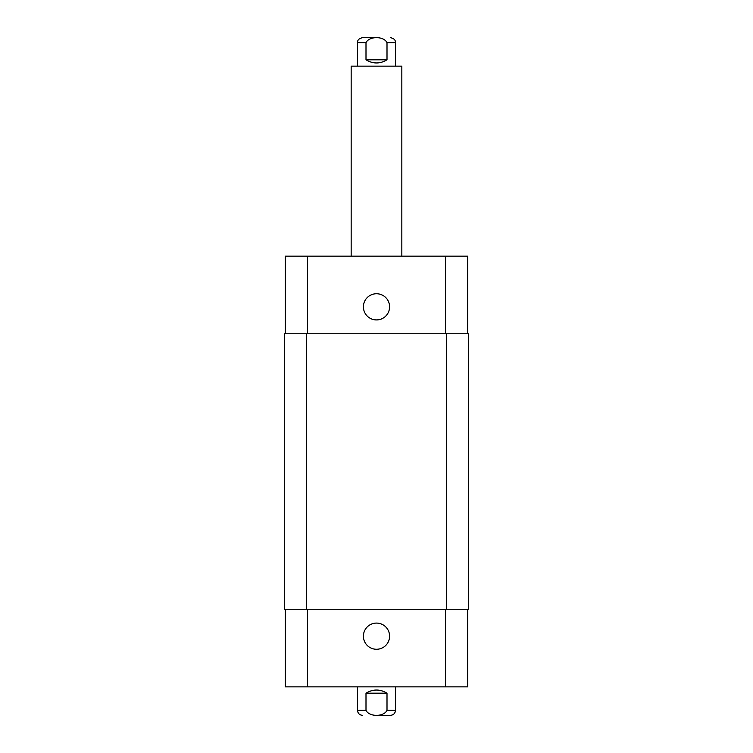 <?xml version="1.0" encoding="UTF-8"?>
<svg xmlns="http://www.w3.org/2000/svg" width="753" height="753" viewBox="0 0 753 753"><rect width="100%" height="100%" fill="white"/><g stroke="black" fill="none" stroke-linecap="round" stroke-linejoin="round"><path stroke-width="1.13" d="M376.5 37.65L362.57 37.65L376.5 37.65M387.004 59.816C380.001 64.005 372.999 64.005 365.996 59.816L365.996 42.714C369.092 35.956 383.908 35.956 387.004 42.714L387.004 59.816L365.996 59.816M401.838 256.161L401.838 66.151L351.162 66.151L351.162 256.161M376.5 715.35L390.431 715.35L376.5 715.35M387.004 693.184L387.004 710.286C383.908 717.044 369.092 717.044 365.996 710.286L365.996 693.184L387.004 693.184C380.001 688.995 372.999 688.995 365.996 693.184M467.707 609.262L467.707 686.849L285.293 686.849L285.293 609.262M363.407 636.181A13.093 13.093 0 0 1 383.042 624.839A13.093 13.093 0 0 1 383.042 647.514A13.093 13.093 0 0 1 363.407 636.181M363.407 306.829A13.093 13.093 0 0 1 383.042 295.496A13.093 13.093 0 0 1 383.042 318.171A13.093 13.093 0 0 1 363.407 306.829M467.707 333.748L467.707 256.161L285.293 256.161L285.293 333.748M446.331 609.262L468.498 609.262L468.498 333.748L284.502 333.748L284.502 609.262L446.331 609.262L446.331 333.748M468.498 609.262L468.498 333.748M395.504 66.151L395.504 42.714L387.004 42.714M365.996 42.714L357.496 42.714L357.496 66.151M365.996 710.286L357.496 710.286C357.797 713.364 359.492 715.049 362.57 715.35M395.504 686.849L395.504 710.286L387.004 710.286M307.459 609.262L307.459 686.849M445.541 609.262L445.541 686.849M307.459 333.748L307.459 256.161M445.541 333.748L445.541 256.161M306.669 609.262L306.669 333.748M357.496 42.714C357.741 41.594 357.016 38.987 362.57 37.65M395.504 42.714C395.259 41.594 395.984 38.987 390.431 37.65M395.504 710.286C395.203 713.364 393.508 715.049 390.431 715.35M357.496 686.849L357.496 710.286"/></g></svg>
